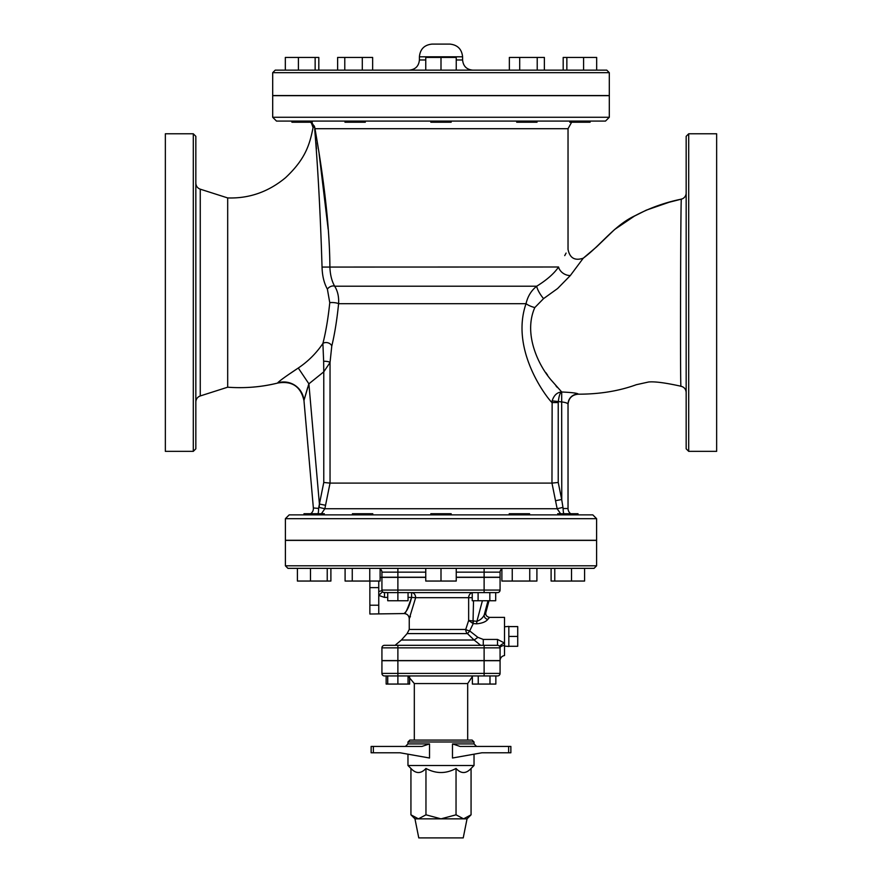 <?xml version="1.0" encoding="UTF-8"?>
<svg xmlns="http://www.w3.org/2000/svg" width="882" height="882" viewBox="0 0 882 882"><rect width="100%" height="100%" fill="white"/><g stroke="black" fill="none" stroke-linecap="round" stroke-linejoin="round"><path stroke-width="1.32" d="M195.837 448.817L195.837 136.324L193.29 133.777L193.29 451.352L195.837 448.817M200.258 189.178L200.258 395.952L227.688 387.198C244.645 388.466 261.315 387.077 277.687 383.053C261.711 387.055 245.042 388.444 227.688 387.209L227.688 197.932L200.258 189.178C197.469 188.12 196.002 186.102 195.837 183.125M686.163 192.993A6.35 6.35 0 0 1 681.378 199.145C680.617 193.312 680.11 392.214 680.981 386.239C684.2 387.077 685.92 389.16 686.163 392.479M561.713 391.994L561.68 401.927C565.538 402.424 567.655 403.173 568.03 404.165L568.03 404.165A10.165 10.143 0 0 1 578.184 394.022L578.184 394.022C577.192 393.118 571.701 392.446 561.713 391.994L552.055 381.068C539.387 367.066 522.772 334.642 534.823 307.553A10.165 3.429 18.1 0 1 526.036 303.684L338.6 303.684A5.083 1.058 -174.5 0 0 334.421 302.669A5.083 1.058 -174.5 0 0 329.769 302.702L327.387 289.142L329.769 302.702C328.137 318.369 325.844 331.963 322.889 343.484L323.639 361.267A5.083 1.246 -177.6 0 1 330.033 362.524L331.764 346.163C334.675 334.091 336.957 319.923 338.6 303.684C338.997 296.804 337.685 290.983 334.664 286.22C331.742 281.016 330.155 274.622 329.901 267.003C329.581 218.086 321.147 163.6 314.973 128.706L568.03 128.706L568.03 249.374C569.772 258.095 574.843 261.028 583.267 258.183C601.215 244.832 614.423 225.186 635.415 215.539C649.924 207.876 665.249 202.408 681.378 199.145L669.195 202.243L646.297 210.148L634.412 216.101L614.633 229.485L596.585 246.883L583.267 258.183L570.323 275.548M534.823 307.553L543.577 298.612L557.611 288.524L570.345 275.526A10.165 7.883 30.2 0 1 558.56 267.003C554.194 273.475 546.906 279.881 536.708 286.22C531.284 290.531 527.723 296.352 526.036 303.684C510.116 349.515 546.178 397.021 551.967 402.567L558.229 402.567L558.284 401.916C558.912 396.227 559.971 392.92 561.459 391.994C557.027 392.391 553.918 395.345 552.143 400.858L561.68 401.927L561.768 500.436M555.88 385.765L557.347 387.485M545.837 372.623L547.601 375.148M688.71 133.777L686.163 136.324L686.163 448.817L688.71 451.352L688.71 133.777L716.647 133.777L716.647 451.352L688.71 451.352M193.29 133.777L165.353 133.777L165.353 451.352L193.29 451.352M321.412 513.721L324.852 508.738L330.044 483.104L330.033 362.524L323.771 371.84L323.771 482.476L330.033 483.104L551.967 483.104L555.528 500.733L561.68 499.488L558.229 482.476L551.967 483.104L552.143 400.858M508.837 636.429L517.723 636.429L517.723 646.274L508.837 646.274M508.837 626.584L517.723 626.584L517.723 636.429M410.439 616.275L409.248 618.646C408.939 615.57 407.241 613.872 404.165 613.563L369.867 614.015L369.867 581.051M378.753 581.051L378.753 613.552M378.753 587.621L369.867 587.621M378.753 605.217L369.867 605.217M425.752 577.368L380.815 577.368L381.928 577.368L381.928 590.069A2.536 2.536 0 0 0 384.475 592.605L408.046 592.605L408.046 600.741L387.727 600.741L387.727 592.605L383.604 592.461M456.248 577.368L500.072 577.368L500.072 590.069L397.881 590.069L397.881 600.741M478.099 592.605L472.234 592.605L472.234 600.741L478.099 600.741L478.099 592.605L497.525 592.605A2.536 2.536 0 0 0 500.072 590.069A2.536 2.536 0 0 1 497.525 592.605M489.83 592.605L489.83 600.741L478.099 600.741M495.695 592.605L495.695 600.741L489.83 600.741M477.768 645.326L490.469 645.326M472.377 675.943L472.377 684.068L478.242 684.068L478.242 675.943M489.984 675.943L489.984 684.068L478.242 684.068M495.849 675.943L495.849 684.068L489.984 684.068M409.623 676.516L409.623 684.068L386.151 684.068L386.151 675.943L384.475 675.943L397.881 675.943L397.881 684.068M391.531 645.326L404.232 645.326M408.046 675.943L408.046 684.068M387.727 675.943L387.727 684.068M372.116 514.868L363.064 514.868M303.981 514.868L303.981 513.721L324.311 513.721L323.948 514.868M297.41 568.35L297.41 581.051L310.486 581.051L310.486 568.35M327.233 568.35L327.233 581.051L310.486 581.051M330.893 568.35L330.893 581.051L327.233 581.051M352.436 514.868L352.436 513.721L372.766 513.721L372.766 514.868M345.094 568.35L345.094 581.051L352.26 581.051L352.26 568.35M369.756 568.35L369.756 581.051L352.26 581.051M380.109 568.35L380.109 581.051L369.756 581.051M430.835 514.868L430.835 513.721L451.165 513.721L451.165 514.868M425.752 568.35L425.752 581.051L441 581.051L441 568.35M456.248 568.35L456.248 581.051L441 581.051M509.234 514.868L509.234 513.721L529.564 513.721L529.564 514.868M501.891 568.35L501.891 581.051L512.244 581.051L512.244 568.35M529.74 568.35L529.74 581.051L512.244 581.051M536.906 568.35L536.906 581.051L529.74 581.051M558.052 514.868L557.689 513.721L578.019 513.721L578.019 514.868M554.767 568.35L554.767 581.051L551.107 581.051L551.107 568.35M571.514 568.35L571.514 581.051L554.767 581.051M584.59 568.35L584.59 581.051L571.514 581.051M561.503 514.868L559.695 514.768M561.68 499.488L563.146 508.517L562.495 507.492L557.159 508.738L560.61 513.721M592.803 514.868L289.197 514.868L285.393 518.682L596.607 518.682L592.803 514.868M446.59 514.868L435.41 514.868M555.528 500.733L557.159 508.738L324.852 508.738L321.401 513.721M590.091 122.223L590.091 121.077L590.091 122.223L569.772 122.223L569.772 121.077M583.597 70.141L583.597 57.44L596.673 57.44L596.673 70.141L583.597 70.141M566.85 70.141L566.85 57.44L583.597 57.44M563.19 70.141L563.19 57.44L566.85 57.44M537.028 121.077L537.028 122.223L516.698 122.223L516.698 121.077M519.707 70.141L519.707 57.44L544.37 57.44L544.37 70.141L537.215 70.141L537.215 57.44M509.355 70.141L509.355 57.44L519.707 57.44M451.165 121.077L451.165 122.223L430.835 122.223L430.835 121.077M425.752 70.141L425.752 57.44L456.248 57.44L456.248 70.141M441 70.141L441 57.44M363.351 121.077L365.302 121.077L365.302 122.223L344.972 122.223L344.972 121.077M337.63 70.141L337.63 57.44L372.645 57.44L372.645 70.141M362.293 70.141L362.293 57.44M344.785 70.141L344.785 57.44M312.228 121.077L312.228 122.223L291.909 122.223L291.909 121.077M318.81 70.141L318.81 57.44L315.15 57.44L315.15 70.141L298.403 70.141L298.403 57.44L315.15 57.44M285.327 70.141L285.327 57.44L298.403 57.44M285.393 565.803L285.393 540.401L596.607 540.401L596.607 565.803L594.071 568.35L287.929 568.35L285.393 565.803L596.607 565.803M285.393 518.682L285.393 540.269L596.607 540.269L596.607 518.682M272.692 72.677L275.228 70.141L606.772 70.141L609.308 72.677L272.692 72.677L272.692 95.543L609.308 95.543L609.308 72.677M409.248 70.141C415.411 69.535 418.807 66.15 419.402 59.976L419.402 56.801L462.598 56.801C461.782 49.138 457.549 44.905 449.897 44.1L432.103 44.1C424.396 44.85 420.163 49.083 419.402 56.801M414.959 818.849L418.774 837.9L463.226 837.9L467.041 818.849L414.959 818.849L410.935 814.814L418.443 818.849L425.962 814.814L441 818.849L456.038 814.814L463.557 818.849L471.065 814.814L471.065 768.454C466.06 773.878 461.043 773.878 456.038 768.454L456.038 814.814M456.038 768.454C446.016 773.878 435.984 773.878 425.962 768.454C420.957 773.878 415.94 773.878 410.935 768.454L410.935 814.814M471.065 768.454L474.031 765.499L407.969 765.499L410.935 768.454M425.962 768.454L425.962 814.814M421.938 746.437L429.523 743.901L421.938 746.437L371.135 746.437L371.135 752.787L373.362 752.787L373.362 746.437M508.638 752.787L481.87 752.787L452.477 758.013L452.477 743.901L460.062 746.437L508.638 746.437L508.638 752.787L510.865 752.787L510.865 746.437L508.638 746.437M474.031 741.994L472.124 740.086L409.876 740.086L407.969 741.994L474.031 741.994L474.031 743.901L452.477 743.901M474.031 754.187L474.031 765.499M407.969 741.994L407.969 743.901L429.523 743.901L429.523 758.013L400.13 752.787L373.362 752.787M371.135 752.787L371.135 746.437M510.865 746.437L510.865 752.787M497.525 675.943A2.536 2.536 0 0 0 500.072 673.396A2.536 2.536 0 0 1 497.525 675.943L397.881 675.943L397.881 673.396L381.928 673.396A2.536 2.536 0 0 0 384.475 675.943M484.119 660.695L484.119 673.396L500.072 673.396L500.072 660.695L381.928 660.695L381.928 673.396M472.377 676.516L467.68 683.561L467.68 740.086M272.692 117.273L272.692 95.675L609.308 95.675L609.308 117.273L605.504 121.077L276.496 121.077L272.692 117.273L609.308 117.273M397.881 645.326L384.475 645.326A2.536 2.536 0 0 0 381.928 647.862A2.536 2.536 0 0 1 384.475 645.326A2.536 2.536 0 0 0 381.928 647.862L381.928 660.574L500.072 660.574L500.072 647.862A5.083 2.403 180 0 1 504.515 645.481L504.515 643.055L497.525 639.439L497.525 645.326L397.881 645.326L397.881 647.862L484.119 647.862L484.119 645.326M456.248 572.153L500.072 572.153A3.815 3.815 0 0 1 501.891 568.901A3.815 3.815 0 0 0 500.072 572.153A3.815 3.815 0 0 1 501.891 568.901A3.815 3.815 0 0 0 500.072 572.153L500.072 577.236L456.248 577.236M425.752 577.236L381.928 577.236L381.928 572.153A3.815 3.815 0 0 0 380.109 568.901A3.815 3.815 0 0 1 381.928 572.153A3.815 3.815 0 0 0 380.109 568.901M472.234 597.687L468.651 597.687L468.651 620.476L472.995 623.486L473.524 620.961L468.651 620.476L465.729 629.461L409.248 629.461L409.248 618.646L415.654 597.687L411.596 597.401C409.568 605.658 407.197 610.917 404.485 613.155C405.202 614.236 407.572 608.988 411.596 597.401C409.568 605.658 407.197 610.917 404.485 613.155C405.202 614.236 407.572 608.988 411.596 597.401L411.596 592.605L408.046 592.605M382.567 591.745L378.753 595.405L384.475 597.401L384.475 592.605A2.536 2.536 0 0 1 381.928 590.069A5.083 1.455 -0 0 1 378.753 591.414M472.234 592.704A5.083 4.421 -90 0 0 468.651 597.687L415.654 597.687A5.083 4.057 90 0 0 411.596 592.605L472.234 592.605L411.596 592.605M472.995 623.486L473.524 600.741M480.04 644.819L474.141 640.023L480.051 644.819M497.525 639.439L483.27 639.439L483.27 644.819M483.27 639.439L477.879 637.344L474.141 640.023L401.398 640.023L395.654 644.819M477.879 637.344L469.687 630.928A5.083 0.816 -57.4 0 1 467.405 633.596L474.141 640.023M500.072 660.574C500.292 657.774 501.77 656.098 504.515 655.524L504.515 645.481M401.398 640.023L407.098 633.596L467.405 633.596A5.083 3.958 -90 0 1 465.729 629.461A5.083 1.433 -166.3 0 0 469.687 630.928L473.259 623.552L476.589 623.817C482.156 623.298 485.894 621.81 487.823 619.362L489.488 617.444M485.806 612.659L484.207 614.974C482.752 617.984 480.326 620.09 476.919 621.303L476.589 623.817M499.851 646.848A5.083 1.632 156.4 0 1 504.515 643.055L504.515 617.378L489.521 617.378C486.61 616.716 485.387 615.118 485.839 612.593L489.003 600.741M397.881 592.605L484.119 592.605L484.119 577.368M488.011 600.741L484.207 614.974A3.815 3.263 -145.8 0 0 487.823 619.362M484.119 660.574L484.119 647.862L500.072 647.862A2.536 2.536 0 0 0 497.525 645.326M543.577 298.612A10.165 2.503 56.8 0 1 536.708 286.22L334.664 286.22A5.083 3.186 149.6 0 0 327.387 289.142C324.047 283.166 322.272 275.801 322.051 267.07L322.051 266.959M564.723 255.626L566.09 253.068M558.56 267.003C570.941 244.038 570.941 244.038 558.56 267.003L322.051 267.07C322.272 275.801 324.047 283.166 327.387 289.142M319.13 153.953L328.159 229.133M325.877 329.868L326.858 324.521M316.506 148.981L315.999 142.829M314.676 129.279L314.731 129.588C312.559 126.589 312.559 126.589 314.731 129.588L314.731 129.588A5.083 3.76 172 0 0 314.973 128.706C312.735 123.756 311.555 121.859 311.423 123.017C311.555 121.859 312.735 123.756 314.973 128.706L314.962 128.607M227.688 197.932C249.154 198.648 268.459 191.89 285.592 177.657C304.907 159.477 309.571 145.519 313.066 127.559L311.423 123.017L314.168 125.894M314.389 126.335L314.642 126.964M314.874 127.846L314.962 128.563M314.731 129.588C317.553 163.71 319.78 202.893 321.39 247.158L322.051 267.07M307.73 387.363L303.959 400.472L308.887 383.824L298.281 368.014C308.061 361.455 316.263 353.274 322.889 343.484A5.083 3.528 -166.5 0 1 328.06 342.844A5.083 3.528 -166.5 0 1 331.764 346.163M323.639 361.267L323.771 371.84L308.887 383.824L308.248 385.754M290.873 373.02L298.281 368.014C286.154 376.052 279.274 381.013 277.665 382.887L277.665 382.887A20.319 20.275 -5 0 1 303.959 400.472L313.364 507.966L303.981 400.693C300.784 386.503 292.019 380.627 277.687 383.053M324.852 508.738L319.196 507.448L319.405 504.041L318.589 508.407L313.364 507.966A6.35 6.35 0 0 1 310.673 513.721M568.03 508.517A6.35 6.35 0 0 0 570.742 513.721A6.35 6.35 0 0 1 568.03 508.517L568.03 404.165L568.03 508.517L563.146 508.517A6.35 1.466 -90 0 0 563.774 513.721M323.771 482.476L319.405 504.041L325.557 505.287M318.589 508.407A6.35 1.18 -90 0 1 318.082 513.721A6.35 1.18 90 0 0 318.589 508.407M504.515 646.087L508.837 646.473L508.837 626.396L504.515 626.782M472.752 70.141C466.589 69.535 463.193 66.15 462.598 59.976L456.248 59.976M425.752 59.976L419.402 59.976M397.881 660.695L397.881 673.396L484.119 673.396L484.119 675.943M408.046 676.064L414.32 683.561L467.68 683.561M384.475 597.401L387.727 597.401M408.046 597.401L411.596 597.401M482.399 600.741L476.919 621.303L473.59 620.972M397.881 577.368L397.881 590.069L381.928 590.069M381.928 647.862L397.881 647.862L397.881 660.574M381.928 572.153L397.881 572.153L397.881 568.35M397.881 577.236L397.881 572.153L425.752 572.153M484.119 577.236L484.119 568.35M558.229 482.476L558.229 402.567M319.405 504.041L308.887 383.824M200.258 395.952C197.469 397.01 196.002 399.028 195.837 402.005M680.981 386.239C665.502 382.81 654.72 381.388 648.623 381.994L636.33 384.706C618.932 391.046 599.551 394.21 578.195 394.188C572.021 394.794 568.636 398.19 568.03 404.353M462.598 59.976L462.598 56.801M467.041 818.849L471.065 814.814M407.969 743.901L405.433 746.437M474.031 743.901L476.567 746.437M407.969 754.187L407.969 765.499M414.32 683.561L414.32 740.086M380.109 578.085L380.815 577.368M407.098 633.596L409.248 629.461M568.03 128.706L571.635 122.223M311.423 123.017L310.365 122.223"/></g></svg>

